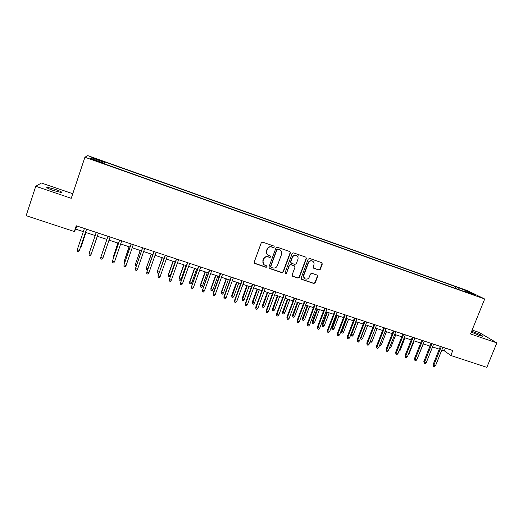 <?xml version="1.0" encoding="UTF-8"?>
<svg xmlns="http://www.w3.org/2000/svg" width="523" height="523" viewBox="0 0 523 523"><rect width="100%" height="100%" fill="white"/><g stroke="black" fill="none" stroke-linecap="round" stroke-linejoin="round"><path stroke-width="0.78" d="M274.359 247.052L273.902 246.052L262.69 242.162L261.239 242.862L254.211 262.101L254.734 263.461L266.083 267.318L267.09 266.828L266.723 265.874L264.736 265.154C263.089 264.154 262.533 262.696 263.062 260.8L263.651 259.205C264.612 257.211 266.148 256.46 268.266 256.95L269.711 257.447L270.718 256.956L270.339 255.989L268.443 255.309C266.737 254.315 266.155 252.844 266.697 250.896L267.279 249.294C268.247 247.294 269.79 246.542 271.908 247.046L273.352 247.542L274.359 247.052M267.456 254.603C266.344 253.524 266.024 252.223 266.495 250.713L267.083 249.111C268.044 247.111 269.587 246.366 271.699 246.863L273.143 247.366L274.15 246.876L274.026 246.111M254.335 263.108L265.887 267.109L266.893 266.619L266.822 265.932M263.69 264.35L262.873 260.604L263.455 259.009C264.416 257.015 265.952 256.263 268.064 256.76L269.508 257.251L270.515 256.76L270.417 256.035M471.295 332.098L479.225 335.406L482.507 336.256C482.481 335.576 479.408 334.105 473.308 331.85L471.615 331.314M55.15 189.319L47.09 187.247C45.861 187.476 48.005 188.574 53.516 190.542L61.537 192.608C62.734 192.366 60.603 191.274 55.15 189.319M461.391 288.604L465.915 290.526L461.391 288.604M318.899 269.999L320.305 269.306L322.292 264.03L321.75 262.657L309.629 258.447L308.21 259.147L301.15 278.02L301.66 279.36L313.82 283.492L315.232 282.793L317.618 276.445L317.101 275.098L311.852 273.3L310.446 273.993L309.256 277.151C308.348 278.936 306.975 279.511 305.151 278.883C303.791 278.066 303.34 276.87 303.791 275.294L308.433 262.873C309.315 261.134 310.649 260.539 312.447 261.101C313.885 261.899 314.369 263.121 313.905 264.762L313.133 266.835L313.663 268.194L318.899 269.999L318.625 269.79L320.03 269.097L322.018 263.827L321.782 262.677M72.775 193.719L41.428 183.017L35.754 186.26L71.246 198.315L84.916 157.233L484.684 299.006L470.543 333.962L496.85 342.898L486.841 367.349L450.8 355.483L452.794 350.534L76.253 225.779L74.325 231.532L75.757 229.146L83.34 231.643M35.754 186.26L26.15 215.672L74.325 231.532M290.357 252.955L289.794 251.57L277.393 247.261L275.948 247.961L268.914 267.083L269.567 268.502L281.877 272.673L283.309 271.967L290.357 252.955L289.899 251.622M293.599 252.89L305.857 257.146L306.413 258.525L299.359 277.412L297.94 278.112L292.612 276.294L292.102 274.954L294.959 267.279L294.318 265.874L290.853 264.69L289.428 265.39L286.454 273.392L285.362 273.843L285.009 272.901L292.167 253.583L293.599 252.89M95.173 158.868L101.292 160.888L95.559 158.587L91.97 157.462L95.173 158.868M84.916 157.233L87.786 155.651L467.392 290.592L484.684 299.006M455.108 288.265L455.742 286.682L104.796 161.953L103.959 163.699M455.742 286.682L468.719 291.71L475.753 295.142L465.653 291.553L468.902 293.155L103.351 163.483L103.711 163.104L90.597 158.449L91.656 157.763L104.463 162.307M496.85 342.898L479.218 332.471L472.125 330.046M441.817 350.005L444.321 350.828L450.8 355.483M85.517 232.362L95.173 235.553M97.298 236.252L106.888 239.423M109.019 240.122L118.512 243.26M120.65 243.966L130.037 247.065M132.195 247.778L141.478 250.844M143.655 251.563L152.834 254.59M155.024 255.316L164.104 258.31M166.314 259.042L175.29 262.003M177.513 262.736L186.391 265.671M188.626 266.41L197.413 269.306M199.662 270.051L208.35 272.921M210.612 273.666L219.202 276.504M221.484 277.255L229.983 280.06M232.277 280.818L240.678 283.597M242.986 284.355L251.295 287.101M253.622 287.866L261.84 290.579M264.174 291.35L272.306 294.037M274.653 294.815L282.695 297.469M285.055 298.247L293.011 300.875M295.384 301.66L303.255 304.255M305.641 305.04L313.421 307.616M315.82 308.407L323.515 310.943M325.927 311.741L333.543 314.258M335.962 315.055L343.493 317.539M345.925 318.344L353.378 320.808M355.823 321.612L363.191 324.044M365.642 324.855L372.938 327.261M375.403 328.078L382.614 330.458M385.091 331.275L392.224 333.628M394.708 334.452L401.769 336.779M404.259 337.603L411.241 339.911M413.752 340.741L420.655 343.016M423.172 343.846L430.004 346.102M432.528 346.939L439.287 349.168M76.822 225.969L75.757 229.146M445.419 348.089L444.321 350.828M104.182 163.777L104.796 161.953M103.574 163.562L103.711 163.104M465.653 291.553L465.293 291.873M458.861 289.592L458.802 288.186M92.238 159.031L91.656 157.763M468.719 291.71L468.052 292.409M269.051 268.116L281.662 272.457L283.087 271.757L290.121 252.772M277.994 249.151L276.987 249.641L270.809 266.416L271.169 267.371L272.784 267.926C274.889 268.41 276.419 267.658 277.373 265.677L281.603 254.237C282.152 252.256 281.551 250.779 279.805 249.791L277.778 248.974L276.987 249.641M270.881 267.109L270.607 266.214L276.772 249.464M280.478 250.197L279.511 249.68M277.778 248.974L279.295 249.497M292.259 276.007L297.698 277.89L299.117 277.19L306.158 258.329L305.929 257.179M294.534 265.978L290.625 264.488L289.199 265.187L286.454 273.392M285.081 273.594L286.231 273.176M297.927 259.303C298.385 257.656 297.894 256.427 296.443 255.616C294.626 255.047 293.279 255.636 292.396 257.394L290.755 261.801L291.403 263.213L294.867 264.403L296.293 263.703L297.927 259.303M296.907 255.878L296.201 255.427C294.39 254.858 293.043 255.446 292.161 257.205L292.396 257.394M290.945 262.906L290.526 261.605L292.161 257.205M313.336 267.953L318.625 269.79M312.839 261.317L312.179 260.905C310.387 260.343 309.054 260.938 308.178 262.677L308.433 262.873M304.419 278.36L303.543 275.078L308.178 262.677M301.307 279.079L313.558 283.263L314.964 282.57L317.35 276.229L317.16 275.131M80.712 246.621L81.248 246.425L85.935 232.506M80.333 247.765L81.098 246.745L85.903 232.493M77.254 249.739L77.273 251.282L78.457 251.661L79.391 250.432L77.254 249.739L84.406 228.479M86.543 229.185L79.391 250.432L86.583 229.198M92.656 250.131L97.356 236.272L92.656 250.131M101.854 254.211L102.077 253.563M117.917 243.064L113.145 257.159L117.969 243.077M113.23 258.663L113.145 257.159L113.681 257.336M129.096 246.751L124.343 260.8L129.181 246.778M124.749 262.402L124.317 262.265L124.343 260.8L125.206 261.082M89.073 253.563L89.08 255.093L90.257 255.472L91.192 254.25L89.073 253.563L96.239 232.402M91.316 253.897L98.363 233.108L91.316 253.897M102.907 258.042L101.965 259.258L100.802 258.885L100.802 257.362L107.98 236.291L100.9 257.002L100.802 257.362L102.907 258.042L110.085 236.991M119.577 240.135L112.445 261.127L119.636 240.149M114.53 261.801L113.589 263.017L112.425 262.638L112.445 261.127L114.53 261.801L121.722 240.841M131.11 243.953L123.997 264.867L131.195 243.98M126.069 265.534L125.121 266.743L123.971 266.37L123.997 264.867L126.069 265.534L133.267 244.672M136.183 266.115L135.431 265.867L135.47 264.056L140.308 250.452M135.431 265.867L135.47 264.416L136.64 264.795M135.47 264.056L140.19 250.419M142.55 247.745L135.464 268.574L142.674 247.784M137.516 269.24L136.562 270.437L135.424 270.071L135.464 268.574L137.516 269.24L144.727 248.464M135.424 270.071L135.464 268.188M147.532 269.796L146.46 269.45L146.479 267.632L151.35 254.1M146.46 269.45L146.505 268.005L147.989 268.482M146.479 267.632L151.212 254.054M153.912 251.511L146.839 272.261L154.063 251.556M148.878 272.921L147.924 274.111L146.786 273.745L146.839 272.261L148.878 272.921L156.102 252.236M146.786 273.745L146.806 271.862M159.077 272.633L158.495 273.352L157.403 272.999L157.41 271.189L162.32 257.721M157.403 272.999L157.462 271.568L159.254 272.143M157.41 271.189L162.143 257.662M165.183 255.244L158.129 275.915L165.366 255.302M160.156 276.569L159.195 277.752L158.07 277.386L158.129 275.915L160.156 276.569L167.386 255.976M158.07 277.386L158.07 275.51M170.295 275.732L169.36 276.883L168.275 276.53L168.256 274.712L170.295 275.732L175.153 261.958M168.275 276.53L168.347 275.105L173.205 261.317M168.256 274.712L173.002 261.252M176.369 258.95L169.341 279.537L176.578 259.016M171.348 280.191L170.38 281.367L169.269 281.008L169.341 279.537L171.348 280.191L178.591 259.683M169.269 281.008L169.249 279.132M181.082 279.243L180.141 280.38L179.062 280.027L179.029 278.216L181.082 279.243L185.946 265.521M179.062 280.027L179.147 278.609L184.011 264.886M179.029 278.216L183.782 264.808M187.469 262.624L180.461 283.139L187.711 262.709M182.455 283.786L181.488 284.957L180.383 284.597L180.461 283.139L182.455 283.786L189.712 263.37M180.383 284.597L180.343 282.721M191.791 282.721L190.843 283.852L189.777 283.505L189.725 281.694L191.791 282.721L196.661 269.064M189.777 283.505L189.869 282.093L194.739 268.423M189.725 281.694L194.484 268.345M198.492 266.279L191.503 286.715L198.766 266.37M193.484 287.356L192.51 288.513L191.411 288.16L191.503 286.715L193.484 287.356L200.747 267.024M191.411 288.16L191.353 286.284M202.421 286.179L201.473 287.304L200.414 286.957L200.342 285.146L202.421 286.179L207.298 272.575M200.414 286.957L200.512 285.558L205.389 271.94M200.342 285.146L205.101 271.849M209.429 269.901L202.466 290.258L209.73 270.005M204.428 290.893L203.447 292.05L202.362 291.697L202.466 290.258L204.428 290.893L211.697 270.653M202.362 291.697L202.283 289.827M212.972 289.605L212.024 290.729L210.972 290.383L210.887 288.572L212.972 289.605L217.856 276.059M210.972 290.383L211.083 288.99L215.96 275.431M210.887 288.572L215.653 275.333M220.288 273.503L213.136 293.338L213.345 293.782L220.621 273.607M215.293 294.41L214.312 295.56L213.227 295.214L213.345 293.782L215.293 294.41L222.569 274.255M213.227 295.214L213.136 293.338M223.458 293.011L222.497 294.129L221.458 293.789L221.353 291.978L223.458 293.011L228.342 279.524M221.458 293.789L221.575 292.403L226.459 278.903M221.353 291.978L226.126 278.792M231.068 277.072L223.903 296.822L224.138 297.273L231.421 277.19M226.073 297.901L225.093 299.045L224.014 298.698L224.138 297.273L226.073 297.901L233.363 277.831M224.014 298.698L223.903 296.822M233.859 296.397L232.905 297.502L231.866 297.162L231.741 295.358L233.859 296.397L238.756 282.956M231.866 297.162L236.886 282.342M231.741 295.358L236.52 282.224M241.763 280.616L234.592 300.287L234.86 300.745L242.149 280.746M236.782 301.366L235.795 302.503L234.722 302.157L234.86 300.745L236.782 301.366L244.071 281.381M234.722 302.157L234.592 300.287M244.189 299.751L243.228 300.856L242.201 300.516L242.064 298.711L244.189 299.751L249.092 286.369M242.201 300.516L247.235 285.761M242.064 298.711L246.843 285.63M252.387 284.133L245.209 303.719L245.503 304.19L252.799 284.27M247.405 304.804L246.418 305.935L245.359 305.595L245.503 304.19L247.405 304.804L254.708 284.904M245.359 305.595L245.209 303.719M254.453 303.085L253.485 304.183L252.465 303.85L252.308 302.039L254.453 303.085L259.349 289.762M252.465 303.85L257.512 289.154M252.308 302.039L257.094 289.016M262.925 287.63L255.747 307.132L256.061 307.609L263.37 287.774M257.957 308.217L256.963 309.341L255.91 309.001L256.061 307.609L257.957 308.217L265.266 288.402M255.91 309.001L255.747 307.132M264.638 306.4L263.67 307.485L262.651 307.158L262.481 305.347L264.638 306.4L269.541 293.122M262.651 307.158L267.711 292.52M262.481 305.347L267.273 292.377M273.398 291.095L266.207 310.518L266.553 311.002L273.862 291.252M268.43 311.61L267.43 312.728L266.39 312.388L266.553 311.002L268.43 311.61L275.745 291.873M266.39 312.388L266.207 310.518M274.752 309.681L273.777 310.767L272.771 310.44L272.588 308.635L274.752 309.681L279.661 296.469M272.771 310.44L277.844 295.868M272.588 308.635L277.38 295.711M298.038 260.14L297.783 259.696M297.79 256.885L298.313 254.524M283.786 294.541L276.589 313.885L276.961 314.369L284.283 294.704M278.831 314.97L277.824 316.082L276.791 315.748L276.961 314.369L278.831 314.97L286.146 295.318M276.791 315.748L276.589 313.885M284.793 312.95L283.819 314.029L282.819 313.702L282.616 311.898L284.793 312.95L289.709 299.784M282.819 313.702L287.905 299.189M282.616 311.898L287.415 299.025M294.103 297.96L286.898 317.219L287.297 317.716L294.626 298.13M289.154 318.311L288.147 319.416L287.114 319.089L287.297 317.716L289.154 318.311L296.476 298.744M287.114 319.089L286.898 317.219M294.769 316.193L293.795 317.265L292.795 316.938L292.579 315.134L294.769 316.193L299.686 303.079M292.795 316.938L297.894 302.484M292.579 315.134L297.384 302.314M304.347 301.353L297.136 320.534L297.561 321.037L304.889 301.529M299.398 321.632L298.391 322.73L297.371 322.397L297.561 321.037L299.398 321.632L306.733 302.144M297.371 322.397L297.136 320.534M304.674 319.409L303.693 320.475L302.706 320.154L302.471 318.35L304.674 319.409L309.596 306.347M302.706 320.154L307.818 305.765M302.471 318.35L307.282 305.582M314.513 304.719L307.302 323.822L307.746 324.332L315.081 304.909M309.577 324.92L308.563 326.019L307.55 325.692L307.746 324.332L309.577 324.92L316.912 305.517M307.55 325.692L307.302 323.822M314.513 322.606L313.525 323.665L312.545 323.351L312.296 321.547L314.513 322.606L319.435 309.596M312.545 323.351L317.67 309.015M312.296 321.547L317.108 308.832M324.613 308.067L317.389 327.091L317.866 327.607L325.208 308.263M319.677 328.196L318.664 329.281L317.657 328.954L317.866 327.607L319.677 328.196L327.019 308.864M317.657 328.954L317.389 327.091M324.28 325.783L323.292 326.836L322.318 326.522L322.057 324.718L324.28 325.783L329.209 312.826M322.318 326.522L327.457 312.244M322.057 324.718L326.868 312.054M334.635 311.388L327.411 330.333L327.908 330.856L335.256 311.59M329.706 331.438L328.692 332.523L327.692 332.197L327.908 330.856L329.706 331.438L337.054 312.185M327.692 332.197L327.411 330.333M333.981 328.934L332.994 329.98L332.027 329.667L331.745 327.869L333.981 328.934L338.911 316.029M332.027 329.667L337.172 315.454M331.745 327.869L336.564 315.251M344.592 314.683L337.361 333.556L337.884 334.086L345.232 314.898M339.669 334.661L338.649 335.74L337.655 335.42L337.884 334.086L339.669 334.661L347.024 315.487M337.655 335.42L337.361 333.556M343.618 332.066L342.624 333.112L341.663 332.798L341.369 331L343.618 332.066L348.553 319.213M341.663 332.798L346.821 318.638M341.369 331L346.193 318.435M350.985 334.158L353.182 335.178L358.124 322.371M353.182 335.178L352.188 336.211L351.24 335.903L351.469 334.615L356.405 321.802M351.24 335.903L350.933 334.302M360.752 337.498L362.687 338.263L367.63 325.509M362.687 338.263L361.694 339.296L360.746 338.989L360.981 337.708L365.923 324.946M360.746 338.989L360.432 338.322M354.47 317.958L347.239 336.753L347.782 337.289L355.143 318.18M349.56 337.865L348.534 338.93L347.553 338.616L347.782 337.289L349.56 337.865L356.915 318.769M347.553 338.616L347.239 336.753M364.289 321.214L357.052 339.93L357.621 340.473L364.976 321.442M359.379 341.042L358.353 342.107L357.379 341.787L357.621 340.473L359.379 341.042L366.741 322.024M357.379 341.787L357.052 339.93M374.03 324.437L366.793 343.088L367.381 343.631L374.749 324.678M369.133 344.199L368.107 345.258L367.133 344.945L367.381 343.631L369.133 344.199L376.495 325.254M367.133 344.945L366.793 343.088M370.461 340.787L372.128 341.336L377.07 328.627M372.128 341.336L371.127 342.362L370.023 341.905M370.186 342.055L370.408 340.918M383.712 327.646L376.462 346.219L377.076 346.769L384.444 327.888M378.815 347.331L377.789 348.383L376.822 348.07L377.076 346.769L378.815 347.331L386.183 328.464M376.822 348.07L376.462 346.219M380.143 343.938L381.502 344.382L386.451 331.726M381.502 344.382L380.502 345.402L379.678 345.134M393.322 330.83L386.072 349.325L386.706 349.887L394.081 331.079M388.432 350.443L387.399 351.489L386.445 351.181L386.706 349.887L388.432 350.443L395.806 331.654M386.445 351.181L386.072 349.325M389.759 347.063L390.818 347.409L395.767 334.798M390.818 347.409L389.812 348.423L389.295 348.253M402.867 333.994L395.61 352.417L396.271 352.979L403.645 334.249M397.983 353.535L396.95 354.574L395.996 354.267L396.271 352.979L397.983 353.535L405.358 334.818M395.996 354.267L395.61 352.417M399.31 350.168L400.069 350.417L405.018 337.858M400.069 350.417L398.846 351.351M412.34 337.132L405.09 355.483L405.763 356.052L413.144 337.4M407.469 356.608L406.43 357.64L405.482 357.333L405.763 356.052L407.469 356.608L414.85 337.963M405.482 357.333L405.09 355.483M408.796 353.247L409.254 353.398L414.209 340.891M409.254 353.398L408.398 354.254M421.754 340.251L414.497 358.53L415.197 359.105L422.577 340.525M416.89 359.654L415.85 360.68L414.909 360.38L415.197 359.105L416.89 359.654L424.271 341.081M414.909 360.38L414.497 358.53M418.217 356.313L423.336 343.905M431.102 343.35L423.839 361.556L424.565 362.138L431.946 343.631M426.245 362.681L425.199 363.707L424.264 363.407L424.565 362.138L426.245 362.681L433.626 344.186M424.264 363.407L423.839 361.556M425.121 358.347L429.958 346.089M440.386 346.422L433.122 364.564L433.868 365.146L441.255 346.71M435.535 365.688L434.489 366.708L433.56 366.407L433.868 365.146L435.535 365.688L442.922 347.265M433.56 366.407L433.122 364.564M95.434 158.959L95.559 158.587M97.964 159.855L98.089 159.482M46.926 187.757L47.09 187.247"/></g></svg>
